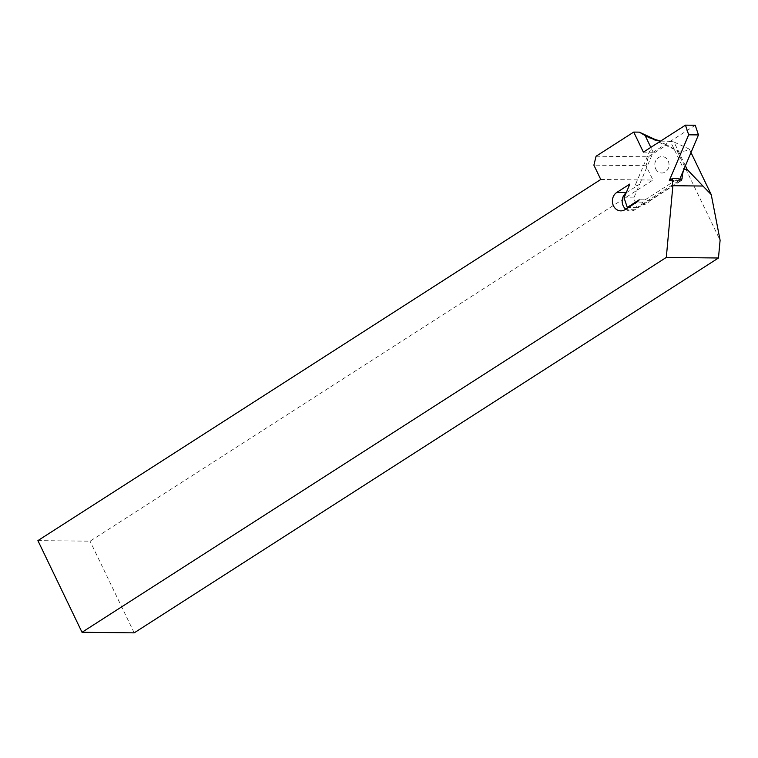 <?xml version="1.0" encoding="UTF-8"?>
<svg xmlns="http://www.w3.org/2000/svg" width="758" height="758" viewBox="0 0 758 758"><rect width="100%" height="100%" fill="white"/><g stroke="black" fill="none" stroke-linecap="round" stroke-linejoin="round"><path stroke-width="0.57" stroke-dasharray="3.79 2.84" d="M626.165 192.835A9.845 8.537 90.6 0 1 626.572 192.551L639.657 184.156L633.849 197.895L637.061 207.569L679.14 180.575L679.556 179.58M625.767 209.18A9.845 8.537 90.6 0 0 630.609 210.98A9.845 8.537 90.6 0 0 634.853 209.739L646.612 202.197L648.933 199.96L649.123 201.173L645.058 199.856L639.24 199.79M646.612 202.197L641.306 205.058C645.323 204.698 648.005 203.371 649.369 201.069L649.123 201.173M685.393 165.784L673.938 141.983L670.366 141.301L683.877 169.375M600.772 179.475L652.941 180.044L90.069 541.174L37.9 540.606M134.194 632.854L90.069 541.174M596.101 156.224L648.27 156.802L666.813 144.901L676.866 150.425L720.1 240.258M648.27 156.802L646.053 165.727L652.941 180.044M660.569 141.111L670.195 141.31L653.169 152.244L639.657 184.156C636.606 185.653 635.28 185.644 635.697 184.109L629.879 184.042M641.306 205.058L642.651 202.149L645.058 199.856L678.107 178.651M680.125 179.94L679.14 180.575L669.352 180.47M646.053 165.727L593.884 165.149M657.328 140.505L666.813 144.901M690.993 152.557L689.344 149.118C685.848 151.448 681.688 151.884 676.866 150.425M673.938 141.983L689.344 149.118M695.238 125.25L670.366 141.301M635.697 184.109L649.199 152.197C650.042 150.33 651.368 150.34 653.169 152.244L650.819 147.365M653.169 152.244L643.381 152.131M637.061 207.569L628.429 207.474M633.849 197.895L624.061 197.791M634.853 209.739L625.066 209.634M655.67 168.788A8.205 7.116 -89.4 0 0 665.344 171.962A8.205 7.116 -89.4 0 0 668.13 160.8A8.205 7.116 -89.4 0 0 658.456 157.636A8.205 7.116 -89.4 0 0 655.67 168.788M642.651 202.149L636.834 202.083M648.886 201.126L681.035 180.499M649.312 201.126L681.47 180.499M630.609 210.98L620.821 210.876M674.298 149.335L649.265 137.729"/><path stroke-width="1.14" d="M679.556 179.58L683.877 169.375L687.155 169.46L702.96 186.042L672.877 185.701A26.246 22.778 90.6 0 1 672.289 178.585L678.107 178.651L681.47 180.499M681.243 180.565L682.067 178.689L680.125 179.94M683.896 169.422A26.246 22.778 -89.4 0 0 682.067 178.689M687.155 169.46L685.393 165.784M672.289 178.585L669.352 180.47L688.671 134.81L685.459 125.146L643.381 152.131L633.735 132.082L596.101 156.224L593.884 165.149L600.772 179.475L37.9 540.606L82.025 632.286L666.31 257.417L672.877 185.701M639.24 199.79A9.845 8.537 90.6 0 1 636.834 202.083L625.066 209.634A9.845 8.537 90.6 0 1 620.821 210.876A9.845 8.537 90.6 0 1 613.459 205.825A9.845 8.537 90.6 0 1 616.794 192.437L629.879 184.042L624.061 197.791L627.283 207.455L639.24 199.79M625.767 209.18A9.845 8.537 90.6 0 1 623.237 205.939A9.845 8.537 90.6 0 1 626.165 192.835M666.31 257.417L718.47 257.995L134.194 632.854L82.025 632.286M718.47 257.995L720.1 240.258L711.231 194.598L690.993 152.557M702.96 186.042L711.231 194.598M633.735 132.082L639.278 132.138L657.328 140.505M650.819 147.365L645.124 135.53L639.278 132.138M645.124 135.53L649.265 137.729L660.569 141.111M628.429 207.474L627.283 207.455M683.877 169.375L698.459 134.915L688.671 134.81M698.459 134.915L695.238 125.25L685.459 125.146M626.279 192.541L616.794 192.437"/></g></svg>
